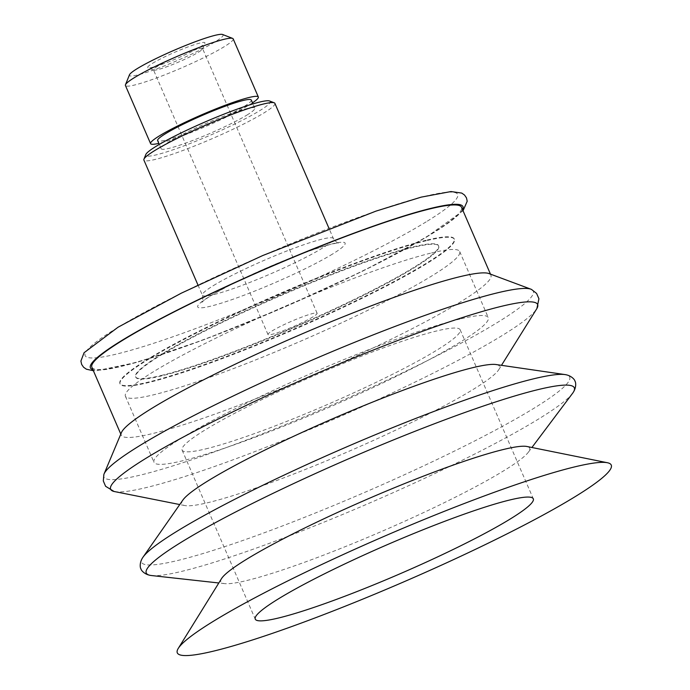 <?xml version="1.0" encoding="UTF-8"?>
<svg xmlns="http://www.w3.org/2000/svg" width="690" height="690" viewBox="0 0 690 690"><rect width="100%" height="100%" fill="white"/><g stroke="black" fill="none" stroke-linecap="round" stroke-linejoin="round"><path stroke-width="0.52" stroke-dasharray="3.45 2.59" d="M460.152 318.987A182.134 19.104 156.6 0 0 268.85 392.515A182.134 19.104 156.6 0 0 153.982 462.274A182.134 19.104 156.6 0 0 182.117 460.886A182.134 19.104 156.6 0 0 373.419 387.357A182.134 19.104 156.6 0 0 488.287 317.607A182.134 19.104 156.6 0 0 460.152 318.987M431.569 252.937A182.134 19.104 -23.4 0 1 459.704 251.548A182.134 19.104 -23.4 0 1 300.141 341.412A182.134 19.104 -23.4 0 1 125.399 396.215A182.134 19.104 -23.4 0 1 240.267 326.456A182.134 19.104 -23.4 0 1 431.569 252.937M205.508 448.949A151.489 15.887 156.6 0 0 364.622 387.797A151.489 15.887 156.6 0 0 460.161 329.777A151.489 15.887 156.6 0 0 436.761 330.933A151.489 15.887 156.6 0 0 277.647 392.084A151.489 15.887 156.6 0 0 182.108 450.104A151.489 15.887 156.6 0 0 205.508 448.949M221.507 578.634A168.257 17.647 156.6 0 0 224.638 583.628A168.257 17.647 156.6 0 0 246.813 580.523A168.257 17.647 156.6 0 0 410.015 518.846A168.257 17.647 156.6 0 0 528.385 452.183A168.257 17.647 156.6 0 0 526.893 446.482M151.541 575.546A233.203 24.46 156.6 0 0 182.281 571.242A233.203 24.46 156.6 0 0 479.516 451.596A233.203 24.46 156.6 0 0 572.536 393.369M142.847 557.408A233.237 24.46 156.6 0 0 177.615 560.513A233.237 24.46 156.6 0 0 474.884 440.85A233.237 24.46 156.6 0 0 565.265 374.618M182.876 500.06A173.078 18.156 156.6 0 0 184.713 505.546A173.078 18.156 156.6 0 0 208.57 502.51A173.078 18.156 156.6 0 0 378.853 437.969A173.078 18.156 156.6 0 0 498.801 369.633A173.078 18.156 156.6 0 0 496.067 364.536M114.523 491.573A232.625 24.4 156.6 0 0 146.582 487.494A232.625 24.4 156.6 0 0 443.075 368.149A232.625 24.4 156.6 0 0 536.665 308.896M103.871 474.444A233.988 24.547 156.6 0 0 139.984 475.186A233.988 24.547 156.6 0 0 438.219 355.143A233.988 24.547 156.6 0 0 531.473 289.412M121.44 432.578A201.394 21.123 156.6 0 0 121.259 435.157A201.394 21.123 156.6 0 0 152.369 433.622A201.394 21.123 156.6 0 0 363.906 352.323A201.394 21.123 156.6 0 0 490.926 275.189A201.394 21.123 156.6 0 0 488.917 273.551M91.865 367.227A201.394 21.123 156.6 0 0 122.975 365.691A201.394 21.123 156.6 0 0 334.503 284.392A201.394 21.123 156.6 0 0 461.524 207.259M269.566 100.99A67.801 7.116 -23.4 0 1 259.681 110.693A67.801 7.116 -23.4 0 1 188.025 144.314A67.801 7.116 -23.4 0 1 145.806 154.543M246.891 115.092A51.034 5.356 156.6 0 0 254.817 108.192A51.034 5.356 156.6 0 0 220.636 117.447A51.034 5.356 156.6 0 0 169.076 141.821A51.034 5.356 156.6 0 0 161.15 148.721A51.034 5.356 156.6 0 0 195.33 139.475A51.034 5.356 156.6 0 0 246.891 115.092M274.896 103.371A71.372 7.487 -23.4 0 1 263.804 113.022A71.372 7.487 -23.4 0 1 191.699 147.117A71.372 7.487 -23.4 0 1 143.891 160.063M252.506 102.836A58.702 6.158 -23.4 0 1 249.219 104.94A58.702 6.158 -23.4 0 1 158.829 143.373M251.298 100.05A51.034 5.356 -23.4 0 1 243.363 106.95A51.034 5.356 -23.4 0 1 191.803 131.324A51.034 5.356 -23.4 0 1 157.622 140.579M222.62 34.5A51.034 5.356 -23.4 0 1 215.177 41.805A51.034 5.356 -23.4 0 1 161.253 67.103A51.034 5.356 -23.4 0 1 129.47 74.805M233.177 38.864A58.702 6.158 -23.4 0 1 224.06 46.799A58.702 6.158 -23.4 0 1 164.746 74.848A58.702 6.158 -23.4 0 1 125.425 85.491M152.464 63.351A31.223 3.277 -23.4 0 1 185.463 47.869A31.223 3.277 -23.4 0 1 204.904 43.16A31.223 3.277 -23.4 0 1 177.572 58.176A31.223 3.277 -23.4 0 1 147.91 67.818A31.223 3.277 -23.4 0 1 152.464 63.351M312.958 316.874A26.763 2.803 -23.4 0 1 285.919 329.656A26.763 2.803 -23.4 0 1 267.987 334.512A26.763 2.803 -23.4 0 1 291.439 321.307A26.763 2.803 -23.4 0 1 317.115 313.251A26.763 2.803 -23.4 0 1 312.958 316.874M198.435 52.233A26.763 2.803 156.6 0 0 202.575 48.947A26.763 2.803 156.6 0 0 202.593 48.611A26.763 2.803 156.6 0 0 184.67 53.466A26.763 2.803 156.6 0 0 157.622 66.257A26.763 2.803 156.6 0 0 153.465 69.871A26.763 2.803 156.6 0 0 153.723 70.087A26.763 2.803 156.6 0 0 172.655 64.524A26.763 2.803 156.6 0 0 198.435 52.233M161.089 375.507A165.048 17.31 156.6 0 0 334.452 308.879A165.048 17.31 156.6 0 0 438.547 245.666A165.048 17.31 156.6 0 0 327.991 275.595A165.048 17.31 156.6 0 0 161.236 354.444A165.048 17.31 156.6 0 0 135.594 376.766A165.048 17.31 156.6 0 0 161.089 375.507M161.425 354.902A165.048 17.31 -23.4 0 1 328.19 276.043A165.048 17.31 -23.4 0 1 438.745 246.114A165.048 17.31 -23.4 0 1 413.103 268.436A165.048 17.31 -23.4 0 1 246.347 347.286A165.048 17.31 -23.4 0 1 135.792 377.214A165.048 17.31 -23.4 0 1 161.425 354.902M426.282 240.724A182.134 19.104 156.6 0 0 234.98 314.243A182.134 19.104 156.6 0 0 120.112 384.002A182.134 19.104 156.6 0 0 294.854 329.199A182.134 19.104 156.6 0 0 454.417 239.335A182.134 19.104 156.6 0 0 426.282 240.724M426.092 240.267A182.134 19.104 156.6 0 0 234.79 313.795A182.134 19.104 156.6 0 0 119.913 383.545A182.134 19.104 156.6 0 0 148.048 382.165A182.134 19.104 156.6 0 0 339.351 308.637A182.134 19.104 156.6 0 0 454.227 238.878A182.134 19.104 156.6 0 0 426.092 240.267M426.153 221.861A202.964 21.287 -23.4 0 1 167.377 338.687A202.964 21.287 -23.4 0 1 116.662 328.19A202.964 21.287 -23.4 0 1 375.446 211.364A202.964 21.287 -23.4 0 1 426.153 221.861M462.576 209.682A202.964 21.287 -23.4 0 1 431.44 234.074A202.964 21.287 -23.4 0 1 237.636 326.577A202.964 21.287 -23.4 0 1 92.909 369.65M332.623 253.998A80.299 8.418 -23.4 0 1 230.253 300.21A80.299 8.418 -23.4 0 1 210.191 296.053A80.299 8.418 -23.4 0 1 312.57 249.84A80.299 8.418 -23.4 0 1 332.623 253.998M213.469 285.574A71.372 7.487 -23.4 0 1 304.471 244.493A71.372 7.487 -23.4 0 1 333.391 238.533A71.372 7.487 -23.4 0 1 322.299 248.184A71.372 7.487 -23.4 0 1 250.185 282.288A71.372 7.487 -23.4 0 1 202.386 295.225A71.372 7.487 -23.4 0 1 213.469 285.574M125.399 396.215L153.982 462.274M459.704 251.548L488.287 317.607M182.108 450.104L255.257 619.128M460.161 329.777L533.31 498.801M528.385 452.183L531.904 447.5M224.638 583.628L218.816 582.981M498.801 369.633L501.483 365.321M184.713 505.546L179.736 504.554M120.802 434.096L121.259 435.157M490.469 274.128L490.926 275.189M463.042 210.761L425.747 237.602L363.069 270.937L284.09 307.274L204.102 339.635L137.621 362.164L96.471 370.737L93.374 370.728M197.978 285.039L202.386 295.225C203.127 299.607 202.964 301.944 201.911 302.246L203.309 300.969C207.88 297.261 217.229 291.775 231.348 284.513C258.319 270.998 285.177 259.544 311.94 250.134C323.808 246.106 332.149 243.777 336.953 243.147L338.825 242.992C337.884 243.553 336.073 242.069 333.391 238.533L328.983 228.347M254.817 108.192L252.954 103.888M161.15 148.721L159.287 144.426M317.115 313.251L202.593 48.611M267.987 334.512L153.465 69.871M202.575 48.947L204.904 43.16M153.723 70.087L147.91 67.818M438.745 246.114L438.547 245.666M135.792 377.214L135.594 376.766M119.913 383.545L120.112 384.002M454.227 238.878L454.417 239.335"/><path stroke-width="1.03" d="M509.91 499.957A151.489 15.887 156.6 0 0 350.796 561.108A151.489 15.887 156.6 0 0 255.257 619.128A151.489 15.887 156.6 0 0 278.656 617.973A151.489 15.887 156.6 0 0 437.762 556.821A151.489 15.887 156.6 0 0 533.31 498.801A151.489 15.887 156.6 0 0 509.91 499.957M213.822 651.058A236.42 24.797 156.6 0 0 477.385 548.403A236.42 24.797 156.6 0 0 607.364 462.723A236.42 24.797 156.6 0 0 574.736 466.871A236.42 24.797 156.6 0 0 342.033 555.079A236.42 24.797 156.6 0 0 178.262 648.41A236.42 24.797 156.6 0 0 213.822 651.058M607.364 462.723L526.893 446.482A168.257 17.647 156.6 0 0 503.674 449.432A168.257 17.647 156.6 0 0 338.065 512.213A168.257 17.647 156.6 0 0 221.507 578.634L178.262 648.41M531.904 447.5L572.536 393.369A233.203 24.46 156.6 0 0 573.002 392.722A233.203 24.46 156.6 0 0 538.286 389.557A233.203 24.46 156.6 0 0 276.811 491.53A233.203 24.46 156.6 0 0 150.748 575.443A233.203 24.46 156.6 0 0 151.541 575.546L218.816 582.981M573.002 392.722C576.771 387.245 575.719 381.76 574.942 381.147C575.029 380.147 571.76 375.636 565.265 374.618A233.237 24.46 156.6 0 0 565.032 374.584A233.237 24.46 156.6 0 0 533.655 378.81A233.237 24.46 156.6 0 0 306.032 464.939A233.237 24.46 156.6 0 0 142.985 557.218A233.237 24.46 156.6 0 0 142.847 557.408C139.147 562.842 140.199 568.318 140.984 568.931C140.898 569.923 144.184 574.442 150.748 575.443M565.032 374.584L496.067 364.536A173.078 18.156 156.6 0 0 472.779 367.675A173.078 18.156 156.6 0 0 303.867 431.586A173.078 18.156 156.6 0 0 182.876 500.06L142.985 557.218M501.483 365.321L536.665 308.896A232.625 24.4 156.6 0 0 536.906 308.49A232.625 24.4 156.6 0 0 501.69 306.265A232.625 24.4 156.6 0 0 243.406 406.764A232.625 24.4 156.6 0 0 114.057 491.478A232.625 24.4 156.6 0 0 114.523 491.573L179.736 504.554M536.906 308.49L538.916 298.761L536.596 293.44L531.473 289.412A233.988 24.547 156.6 0 0 530.998 289.214A233.988 24.547 156.6 0 0 497.188 292.896A233.988 24.547 156.6 0 0 262.631 382.148A233.988 24.547 156.6 0 0 104.052 473.97A233.988 24.547 156.6 0 0 103.871 474.444L103.302 480.947L105.596 486.277L114.057 491.478M530.998 289.214L488.917 273.551A201.394 21.123 156.6 0 0 459.816 276.716A201.394 21.123 156.6 0 0 257.931 353.539A201.394 21.123 156.6 0 0 121.44 432.578L104.052 473.97M490.469 274.128L461.524 207.259A201.394 21.123 156.6 0 0 430.413 208.785A201.394 21.123 156.6 0 0 218.885 290.085A201.394 21.123 156.6 0 0 91.865 367.227L120.802 434.096M197.978 285.039L143.891 160.063A71.372 7.487 -23.4 0 1 143.943 159.174L145.806 154.543A67.801 7.116 -23.4 0 1 156.285 146.22A67.801 7.116 -23.4 0 1 221.602 115.083A67.801 7.116 -23.4 0 1 269.566 100.99L274.215 102.801A71.372 7.487 -23.4 0 1 274.896 103.371L328.983 228.347M143.943 159.174A71.372 7.487 -23.4 0 1 154.974 150.411A71.372 7.487 -23.4 0 1 223.732 117.636A71.372 7.487 -23.4 0 1 274.215 102.801M158.829 143.373A58.702 6.158 -23.4 0 1 150.584 143.632A58.702 6.158 -23.4 0 1 159.701 135.689A58.702 6.158 -23.4 0 1 219.015 107.64A58.702 6.158 -23.4 0 1 258.336 96.997A58.702 6.158 -23.4 0 1 252.506 102.836M159.287 144.426L157.622 140.579A51.034 5.356 -23.4 0 1 165.548 133.679A51.034 5.356 -23.4 0 1 217.109 109.296A51.034 5.356 -23.4 0 1 251.298 100.05L252.954 103.888M150.584 143.632L125.425 85.491A58.702 6.158 -23.4 0 1 125.468 84.767L129.47 74.805A51.034 5.356 -23.4 0 1 137.362 68.543A51.034 5.356 -23.4 0 1 186.524 45.109A51.034 5.356 -23.4 0 1 222.62 34.5L232.616 38.399A58.702 6.158 -23.4 0 1 233.177 38.864L258.336 96.997M125.468 84.767A58.702 6.158 -23.4 0 1 134.541 77.547A58.702 6.158 -23.4 0 1 191.096 50.594A58.702 6.158 -23.4 0 1 232.616 38.399M92.909 369.65A202.964 21.287 -23.4 0 1 175.389 311.052A202.964 21.287 -23.4 0 1 380.733 223.577A202.964 21.287 -23.4 0 1 462.576 209.682M93.374 370.728L86.405 369.21L83.585 367.244L81.644 364.415L80.903 361.068L84.068 352.728L118.05 327.224L181.272 293.19L262.7 255.559L375.912 211.14L421.185 197.133L451.001 191.553L461.731 193.079L464.543 195.046L466.475 197.875L467.208 201.23L463.042 210.761"/></g></svg>
